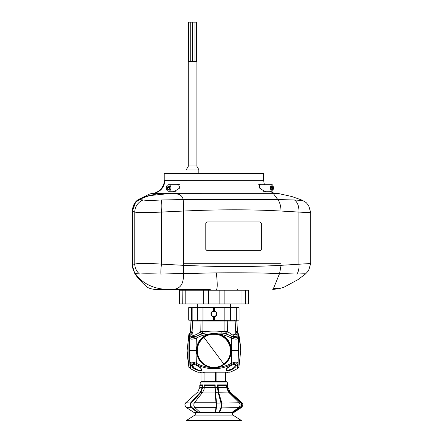 <?xml version="1.0" encoding="UTF-8"?>
<svg xmlns="http://www.w3.org/2000/svg" width="443" height="443" viewBox="0 0 443 443"><rect width="100%" height="100%" fill="white"/><g stroke="black" fill="none" stroke-linecap="round" stroke-linejoin="round"><path stroke-width="0.66" d="M224.939 363.692L225.299 363.697M202.506 363.697L202.872 363.692M178.568 184.044A3.921 2.774 -90 0 0 177.233 184.692M203.68 303.948L203.68 290.215L219.135 290.215L219.135 303.948L179.515 303.948L179.515 290.215L182.128 290.215L182.128 303.948M219.135 290.215L224.125 290.215L224.125 303.948L219.135 303.948M242.016 290.215L248.296 290.215L248.296 303.948L242.016 303.948L242.016 290.215L224.125 290.215M182.278 303.948L182.128 290.215M182.278 290.215L203.68 290.215M242.016 303.948L224.125 303.948M208.675 290.215L208.675 303.948M190.468 332.006L190.988 321.042L192.65 321.042L191.974 333.967C191.509 336.951 197.855 334.504 200.197 331.624L200.053 321.042L192.65 321.042A0.653 0.653 0 0 1 193.303 320.422M190.988 321.042A0.653 0.653 0 0 1 191.642 320.422M235.831 333.967L235.155 321.042L227.752 321.042L227.613 331.624L232.725 335.046L235.831 333.967L233.649 335.301M233.001 335.141L232.126 334.808M235.482 333.169C240.599 337.738 231.252 337.682 225.98 333.169L205.774 332.942A1.96 0.653 90 0 0 206.078 331.386C211.305 332.123 216.522 332.123 221.733 331.386L227.613 331.624L227.63 330.229M230.958 349.942L238.395 349.959A0.521 0.521 0 0 1 237.869 350.502L230.399 350.502L230.958 349.942C230.233 342.677 226.5 337.632 219.772 334.803L216.14 333.911M189.067 349.942L189.416 349.959A0.521 0.521 0 0 0 189.416 349.976L196.847 349.942L197.406 350.502L189.056 350.502L189.349 333.762L190.047 333.274A1.96 1.96 0 0 1 190.197 332.887L190.374 332.804M193.497 350.502L193.801 350.502M192.029 332.942L190.197 332.887L190.927 332.942L190.795 336.686C191.055 338.12 192.65 338.12 195.573 336.686A38.774 38.751 180 0 1 205.774 332.942L201.825 333.169C196.448 337.738 187.228 337.682 192.323 333.169M195.573 336.686L196.36 338.114C192.367 339.46 190.185 339.46 189.826 338.114L189.416 349.959A0.521 0.521 0 0 0 189.936 350.502L193.702 350.502M213.869 333.762L208.038 334.803L207.811 334.216L213.903 333.274L219.999 334.216C226.971 337.173 230.814 342.417 231.539 349.959L231.539 350.502L237.869 350.502A0.521 0.521 0 0 1 238.395 351.039L237.802 367.795A1.307 1.307 0 0 1 237.171 368.726A45.767 45.767 0 0 1 229.873 372.203L213.903 372.203L216.871 372.203L216.871 381.622L215.392 381.622L215.392 372.203M236.169 320.422A0.653 0.653 0 0 1 236.822 321.042L237.614 332.887A1.96 1.96 0 0 1 237.764 333.274L237.791 333.507M235.698 331.386L237.398 332.095L236.019 331.386A1.96 1.85 -90 0 0 236.878 332.942C237.858 332.771 237.858 332.771 236.878 332.942L235.781 332.942M238.467 334.327L238.472 334.803A0.653 0.615 -2 0 1 237.847 334.216C237.741 332.964 237.741 332.964 237.847 334.216L237.98 338.114A1.96 1.728 178 0 0 237.011 336.686L236.878 332.942M190.927 332.942A1.96 1.85 90 0 0 191.791 331.386C189.964 332.123 189.964 332.123 191.791 331.386L192.107 331.386M234.502 320.422L234.502 320.422A0.653 0.653 0 0 1 235.155 321.042L236.822 321.042M236.966 350.502L234.314 350.502L236.966 350.502M216.887 334.028L218.277 334.332L209.545 334.327A17 17 0 0 1 209.545 334.327M208.038 334.803C201.305 337.632 197.578 342.677 196.847 349.942M238.472 334.803L238.738 349.942L238.395 349.959L237.98 338.114C237.631 339.46 235.454 339.46 231.445 338.114L232.232 336.686C235.172 338.12 236.761 338.12 237.011 336.686M225.332 332.942A1.96 0.919 -90 0 1 224.906 331.386L224.917 321.042L202.894 321.042L202.905 331.386L206.078 331.386M195.047 336.464L196.232 336.104M221.733 331.386A1.96 0.653 90 0 0 222.037 332.942A38.774 38.751 180 0 1 232.232 336.686M190.795 336.686A1.96 1.728 -178 0 0 189.826 338.114M219.772 334.803L219.999 334.216A37.112 37.09 -0 0 1 231.445 338.114L231.861 351.039L231.539 350.502L230.399 350.502L230.958 351.055C230.653 355.286 229.048 358.946 226.135 362.042M189.333 334.803A0.653 0.615 -178 0 0 189.964 334.216M234.281 349.992L234.281 350.419M196.847 351.055L195.95 351.039L196.36 338.114A37.112 37.09 -0 0 1 207.811 334.216C200.84 337.173 196.991 342.417 196.271 349.959L196.271 350.502L197.406 350.502L196.847 351.055C197.152 355.292 198.763 358.952 201.67 362.042M200.181 330.229L200.197 331.624L199.129 332.604M194.627 335.19L193.165 335.357M192.395 335.058L192.124 334.731M193.01 331.624L191.974 333.994M203.204 320.422A0.653 0.316 -90 0 0 202.894 321.042L200.053 321.042A0.653 0.399 -90 0 0 199.66 320.422M201.825 333.169A1.96 1.002 54 0 1 200.197 331.624L202.905 331.386A1.96 0.919 90 0 1 202.473 332.942M228.151 320.422A0.653 0.399 -90 0 0 227.752 321.042L224.917 321.042A0.653 0.316 -90 0 0 224.601 320.422M227.613 331.624A1.96 1.002 -54 0 1 225.98 333.169M135.425 202.75L132.463 211.04L132.463 265.318C132.49 268.397 133.465 271.138 135.375 273.547C143.61 285.918 159.175 290.004 169.082 289.124C179.205 290.525 183.983 285.331 183.413 273.547L183.419 204.234L183.385 211.04L161.468 212.075C146.976 212.751 138.078 212.751 134.772 212.075L132.324 210.779L132.324 265.59L134.772 264.133C138.039 263.125 146.932 263.125 161.468 264.133L183.385 265.318C218.648 266.946 251.203 266.946 281.056 265.318L310.676 263.513L310.676 212.49L308.638 205.474L306.102 202.54L302.181 200.197L291.915 196.548L278.835 193.619L273.492 193.796L277.811 199.555C279.777 202.113 280.856 205.94 281.056 211.04L281.056 263.28L183.385 263.28L281.056 263.28L281.056 265.318L279.577 273.547L273.492 288.421L278.963 288.698L283.891 287.263L297.751 279.777L305.642 273.863L308.605 270.595L310.676 263.513M140.774 198.802L136.339 201.748M179.027 194.344L173.822 193.486M171.031 193.392L148.626 195.701M146.146 196.498L143.632 197.478M260.523 184.692L259.448 184.039L259.415 187.959L265.379 191.88L265.246 191.226M173.014 191.226L173.711 191.88L179.858 187.959L178.368 184.039L176.713 184.692M274.738 193.32L152.774 193.336C157.558 193.303 164.702 187.217 164.215 180.362L262.992 180.295M132.324 210.779C132.822 205.38 134.905 201.593 138.576 199.428L143.067 199.976C145.902 200.48 152.143 200.48 161.795 199.976L183.175 199.555C182.134 194.615 177.427 192.555 169.054 193.375C160.233 192.55 150.321 194.61 139.318 199.555C134.921 202.124 132.64 205.951 132.463 211.04L132.463 265.318C132.49 268.392 133.459 271.138 135.375 273.547L134.772 273.303L132.324 265.59M164.215 180.362L164.215 173.573L263.596 173.573L263.596 180.268L264.366 184.692M308.649 212.075C313.101 212.751 309.84 212.751 298.881 212.075L281.056 211.04C251.22 209.389 218.659 209.401 183.385 211.067M261.364 223.266L261.364 249.42L260.157 250.727L207.108 250.727L205.79 249.42L205.79 223.266L207.108 221.96L260.157 221.96L261.364 223.266L260.124 221.96M183.158 199.5L277.811 199.555L294.445 199.976C301.423 200.48 303.704 200.48 301.301 199.976M275.164 196.183L277.811 199.555C279.782 202.124 280.862 205.951 281.056 211.04L281.056 265.318L279.577 273.547L273.492 288.421L278.963 288.698L272.75 289.434M260.124 250.727L261.331 249.42L261.331 223.266M189.925 367.236L189.399 367.762L188.89 367.347L188.89 334.172L189.399 333.762M214.429 311.036C215.946 311.412 216.76 312.359 216.876 313.882C216.76 315.41 215.946 316.357 214.429 316.734L214.429 320.162L239.076 320.162L239.076 307.608L214.429 307.608L214.429 311.036L213.382 311.036C211.859 311.412 211.045 312.365 210.934 313.888C211.045 315.41 211.859 316.357 213.382 316.734L213.382 320.162L214.429 320.162M216.367 314.768A2.614 2.614 0 0 0 216.516 313.888C216.627 310.521 211.184 310.515 211.289 313.888C211.184 317.249 216.616 317.26 216.516 313.888A2.614 2.614 0 0 0 216.489 313.472M188.729 307.608L213.825 307.348L188.729 307.608L188.729 320.162L213.382 320.162M213.825 320.422L188.729 320.162M239.076 320.162L213.986 320.422M214.429 307.608L239.076 307.608M214.418 311.318L213.393 311.318M213.382 307.608L213.382 311.036M214.429 316.734L213.382 316.734M213.903 316.64L213.903 320.422M213.903 307.348L213.903 311.13M304.795 274.007C307.082 273.73 304.474 273.73 296.971 274.007L279.577 273.547C260.567 272.871 239.486 272.65 216.334 272.877L160.914 274.007C150.205 273.73 143.083 273.73 139.545 274.007L135.375 273.547C143.61 285.918 159.175 290.004 169.082 289.124C179.205 290.525 183.983 285.331 183.413 273.547L183.419 272.096M269.538 191.226L273.231 192.882L278.835 193.619L273.492 193.796M296.971 274.007A13.074 8.284 79.9 0 0 298.881 264.133L298.881 212.075A13.074 8.328 -83.4 0 0 294.445 199.976M216.516 314.015L216.444 314.508M212.878 316.291L212.053 315.732A2.614 2.614 0 0 0 212.834 316.274M211.4 314.635L211.289 313.888A2.614 2.614 0 0 0 211.438 314.763M259.853 184.692A3.921 1.656 90 0 0 259.199 184.083M210.281 289.434L155.393 289.434M216.511 289.434C217.519 288.26 217.463 282.739 216.334 272.877M188.613 61.378L188.613 22.15L196.565 22.15L196.565 61.378M196.897 61.378L188.264 61.378L188.264 165.992L196.897 165.992L196.897 61.378M196.725 165.992L198.99 169.913L186.176 169.913L188.441 165.992M192.871 22.15L192.871 61.378M270.634 187.19A3.267 1.379 90 0 0 271.974 191.226A3.267 1.379 90 0 0 273.32 188.729A3.267 1.379 90 0 0 271.974 184.692A3.267 1.379 90 0 0 270.634 187.19M271.398 186.658L271.21 188.491L271.786 189.792L272.55 189.261L272.738 187.428L272.163 186.126L271.398 186.658M271.321 187.428L272.738 187.428M271.548 189.261L272.55 189.261M238.915 337.466L238.915 367.347L240.693 350.762A78.461 62.878 180 0 0 238.915 337.466L238.915 334.172L238.406 333.762M218.028 385.283L218.565 392.038L221.744 402.792L221.998 404.935L221.65 407.35L219.645 412.278L232.143 412.278L239.026 407.35L240.217 404.935L239.347 402.792L228.411 392.038L226.567 387.503L226.379 384.889L217.546 384.889L218.028 385.283L226.567 385.283M193.774 405.616L194.632 407.35L199.959 412.278L215.398 412.278L216.223 404.935L215.01 392.038L214.822 385.283L215.182 384.889L215.182 387.503L217.546 387.503L217.546 384.889M186.077 407.35L190.983 407.35L191.387 407.017L190.462 404.935L191.138 403.086L200.95 392.332L200.502 392.038L197.755 392.038L185.728 402.792L184.77 404.935L186.077 407.35L193.652 412.278L197.163 412.278L190.983 407.35L189.914 404.935L190.695 402.792L200.502 392.038L202.158 387.503L202.158 385.283L202.7 384.889L202.7 387.503L204.262 387.503L204.262 384.889L215.182 384.889M194.632 407.35L216.106 407.35L216.477 407.017L216.505 403.086L215.182 387.503L204.273 387.503L204.107 389.164L202.839 392.038L194.388 402.792L193.774 404.254M219.075 412.278L219.645 412.278L219.075 412.278L221.212 407.017L221.517 404.935L218.111 392.332L217.546 387.503L227.187 387.503L227.187 384.889L228.029 385.283L228.029 387.503L227.663 387.503C227.547 388.943 228.2 390.455 229.624 392.038L241.263 402.792L242.188 404.935L240.926 407.35L233.594 412.278L234.153 412.278L241.728 407.35L240.615 407.017L241.712 404.935L240.909 403.086L229.269 392.332L227.187 387.503L227.663 387.503L227.663 385.283L228.029 385.283M204.262 384.889L204.273 385.283L214.822 385.283M204.273 385.283L204.046 389.447M200.175 382.929L201.482 381.622L226.329 381.622L227.636 382.929L200.175 382.929L200.175 384.889L199.782 385.283L202.158 385.283M186.448 420.512L241.363 420.473L186.448 420.512L186.835 420.85L240.97 420.85L196.376 420.85M200.175 384.889L202.7 384.889M233.594 412.278L232.802 412.278L233.433 412.278L232.226 413.856L232.896 415.085L241.363 420.473M232.802 412.278L240.615 407.017M239.026 407.35L216.477 407.017L215.724 412.278L215.398 412.278L215.724 412.278M194.339 407.017L191.382 407.017L197.971 412.278L197.163 412.278L197.971 412.278M202.612 392.332L200.945 392.332L202.7 387.503L199.782 387.503L197.755 392.038M227.187 384.889L227.663 385.283M203.968 372.336L203.968 381.622L204.943 381.622L204.943 372.336M225.836 372.203L225.836 381.622L225.326 381.622L225.326 372.203M201.975 372.336L201.975 381.622M237.171 368.726L237.326 364.251C237.038 362.656 235.244 362.656 231.949 364.251A38.574 38.552 0 0 1 195.861 364.251C192.55 362.656 190.756 362.656 190.479 364.251A1.307 1.157 -2 0 1 189.842 363.299L189.986 367.452L189.842 363.299C190.185 361.765 192.362 361.765 196.376 363.299L195.95 351.039L189.416 351.039A0.521 0.521 0 0 1 189.936 350.502L189.056 350.502M217.685 367.336L213.903 367.795L210.093 367.452C201.836 365.054 197.229 359.583 196.271 351.039L196.271 350.502L194.167 350.502M229.308 372.203L228.234 372.203M231.949 364.251L231.434 363.299C235.432 361.765 237.609 361.765 237.969 363.299L237.885 367.563M213.903 372.203L197.932 372.203A45.767 45.767 0 0 1 190.634 368.726A1.307 1.307 0 0 1 190.008 367.795L189.864 367.474M201.238 368.781A0.521 0.41 -36.5 0 1 200.961 368.642L200.961 368.642C200.662 367.557 194.483 363.853 193.192 364.511L192.406 364.966L192.805 366.189A0.521 0.404 145.8 0 1 192.085 366.594C188.973 362.302 199.422 365.381 201.238 368.781C204.511 372.674 193.796 370.093 192.085 366.594L193.281 367.884M236.152 365.143C237.409 367.496 227.126 372.663 226.107 370.149C224.961 368.205 235.122 362.319 236.152 365.143A0.521 0.476 -14.5 0 1 235.388 364.866L235.377 364.755M235.388 364.866C235.765 364.982 235.2 363.764 231.218 365.425C227.253 368.055 225.67 369.396 226.462 369.451L226.484 369.7C227.414 372.098 236.108 367.319 235.405 364.966L235.405 364.966M231.562 369.169L227.713 370.354M198.37 370.071L197.318 369.689M196.537 369.324L195.341 368.631M193.541 367.142L192.406 365.01M192.423 364.467L192.057 364.622M191.78 364.871L191.658 365.154M193.962 368.421L195.202 369.207M238.749 350.502L238.744 351.055L231.861 351.039L231.434 363.299A37.472 37.45 180 0 1 217.712 367.452C225.969 365.054 230.576 359.583 231.539 351.039L230.958 351.055M192.805 366.189C193.824 368.781 201.532 371.926 201.349 369.451L201.266 369.85M235.338 363.05L235.798 363.022M189.842 363.299L189.416 351.039L189.061 351.055M201.654 369.517L201.36 368.958M237.326 364.251A1.307 1.157 2 0 0 237.969 363.299M210.12 367.336L210.093 367.452A37.472 37.45 180 0 1 196.376 363.299L195.861 364.251M226.75 372.203L225.836 372.336M227.298 372.336L226.905 372.203M227.624 372.336L228.062 372.203M227.918 372.336L227.037 372.203M200.95 372.203L203.387 372.203M203.387 372.336L205.325 372.203M199.887 372.203L200.535 372.203M200.535 372.336L201.266 372.336M199.134 372.203L199.776 372.203M198.752 372.336L199.09 372.203M198.536 372.203L199.162 372.336M183.419 272.146L183.385 211.04M183.175 199.555L183.419 204.24M160.914 274.007A13.074 2.193 97.9 0 1 161.468 264.133L161.468 212.075A13.074 2.204 -95.2 0 1 161.795 199.976M139.545 274.007A13.074 12.769 51 0 1 134.772 264.133L134.772 212.075A13.074 12.836 -62.2 0 1 143.067 199.976M203.985 337.466A16.585 16.585 0 0 0 200.613 360.68A16.585 16.585 0 0 0 223.826 364.052A16.585 16.585 0 0 0 227.198 340.839A16.585 16.585 0 0 0 203.985 337.466L223.826 364.052M230.892 350.214A17 17 0 0 1 230.903 350.801M230.831 352.357A17 17 0 0 1 196.98 352.346M196.902 350.801A17 17 0 0 1 196.913 350.214M166.385 188.912A3.267 2.309 -90 0 0 168.595 191.226A3.267 2.309 -90 0 0 170.81 187.007A3.267 2.309 -90 0 0 168.595 184.692A3.267 2.309 -90 0 0 166.385 188.912M167.299 187.533L167.687 189.338L168.982 189.765L169.896 188.386L169.508 186.581L168.207 186.154L167.299 187.533L169.143 187.533L169.47 189.034M169.575 186.885L169.143 187.533M169.265 189.338L167.687 189.338M213.022 316.346A2.614 2.614 0 0 0 213.903 316.501L213.903 316.501A2.614 2.614 0 0 0 214.783 316.346M214.789 311.423A2.614 2.614 0 0 0 213.022 311.423M211.438 313.007A2.614 2.614 0 0 0 211.289 313.888M215.946 312.254A2.614 2.614 0 0 0 214.96 311.495M245.682 290.215L245.682 303.948M245.527 290.215L245.527 303.948M236.479 349.948A0.521 0.371 90 0 1 236.113 350.502A0.521 0.371 -90 0 1 236.479 351.05M191.326 349.948A0.521 0.371 90 0 0 191.697 350.502A0.521 0.371 -90 0 0 191.326 351.05M164.813 180.334A13.074 12.919 -91 0 1 153.361 193.331M188.89 364.052A78.461 62.878 180 0 1 187.118 350.762L188.89 334.172M197.362 307.348L197.362 320.422M192.871 307.348L192.871 320.422M224.834 320.422L224.834 307.348M230.443 307.348L230.443 320.422M234.94 320.422L234.94 307.348M236.291 307.348L236.291 320.422M202.972 307.348L202.972 320.422M191.52 320.422L191.52 307.348M239.408 407.017L240.621 407.017M239.602 403.086L242.077 402.792L243.041 404.935L241.728 407.35M228.71 392.332L230.055 392.038L228.029 387.503M194.388 402.792L216.14 402.792L216.505 403.086L239.347 402.792M202.839 392.038L215.01 392.038L215.387 392.332L228.411 392.038M185.728 402.792L194.189 403.086M232.896 415.085L194.909 415.085L195.584 413.856L194.92 412.632L232.885 412.632M190.479 364.251L190.634 368.726M226.484 369.7A0.521 0.487 163.9 0 1 226.107 370.149M185.789 303.948L185.789 290.215M238.395 333.762L237.764 333.274M190.197 332.887L190.407 332.095M138.576 199.428L149.889 193.907L153.256 193.281M188.89 367.347L187.118 350.762M237.442 290.215L237.442 289.434M230.51 307.348L230.51 303.948M197.296 307.348L197.296 303.948M190.368 290.215L190.368 289.434M134.384 272.755C136.378 276.382 140.265 280.884 146.057 286.256C147.757 287.922 150.758 288.98 155.061 289.434M194.964 61.378L194.964 22.15M192.351 61.378L192.351 22.15M198.204 173.573L198.204 169.913M186.957 173.573L186.957 169.913M190.263 61.378L190.263 22.15M271.974 191.226L263.386 191.226M271.974 184.692L258.679 184.692M237.885 367.236L238.406 367.762L238.915 367.347M240.693 350.762L238.915 334.172M199.782 385.283L199.782 387.503M241.357 420.512L240.97 420.85M227.636 382.929L227.636 384.889M194.92 412.632L194.372 412.278M194.909 415.085L186.442 420.473M230.055 392.038L242.077 402.792M200.961 368.642L201.349 369.451M168.595 191.226L176.081 191.226M168.595 184.692L179.78 184.692"/></g></svg>
